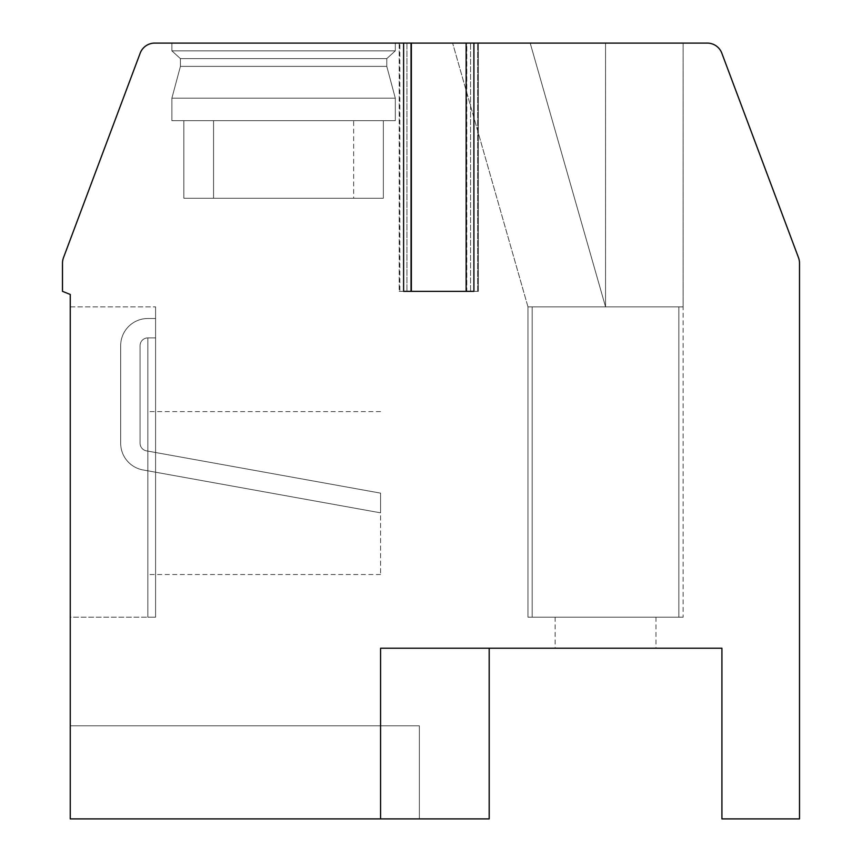 <?xml version="1.0" encoding="UTF-8"?>
<svg xmlns="http://www.w3.org/2000/svg" width="862" height="862" viewBox="0 0 862 862"><rect width="100%" height="100%" fill="white"/><g stroke="black" fill="none" stroke-linecap="round" stroke-linejoin="round"><path stroke-width="0.65" stroke-dasharray="4.31 3.23" d="M466.148 43.1L399.192 43.1L399.192 291.356L399.849 291.356L399.849 43.1L399.849 291.356L410.721 291.356L410.721 43.1L410.721 291.356L411.368 291.356L399.192 291.356L399.192 43.1L411.368 43.1L403.61 43.1L403.61 291.356L473.906 291.356L473.906 43.1L466.148 43.1L466.795 43.1L466.795 291.356L466.148 291.356L473.906 291.356L466.148 291.356L466.148 43.1L466.795 43.1L466.795 291.356L466.148 291.356M403.61 43.1L154.707 43.1A15.516 15.516 0 0 0 140.183 53.164L63.486 257.695A15.516 15.516 0 0 0 62.495 263.136L62.495 291.356L70.253 294.459L70.253 818.9L380.573 818.9L380.573 648.224L721.925 648.224L721.925 818.9L799.505 818.9L799.505 263.136A15.516 15.516 0 0 0 798.514 257.695L721.817 53.164A15.516 15.516 0 0 0 707.293 43.1L473.906 43.1M477.667 291.356L466.795 291.356L478.324 291.356L477.667 291.356L477.667 43.1L466.795 43.1L477.667 43.1L477.667 291.356M470.566 291.356L478.324 291.356L478.324 43.1L477.667 43.1L478.324 43.1L478.324 291.356L406.95 291.356L470.566 291.356L470.566 43.1L478.324 43.1L470.566 43.1L470.566 291.356M399.192 291.356L406.95 291.356L399.192 291.356M171.883 43.1L171.883 50.858L171.883 43.1L171.883 50.858L171.883 43.1L171.883 50.858L171.883 43.1L171.883 50.858L171.883 43.1L395.313 43.1L171.883 43.1L395.313 43.1L171.883 43.1L395.313 43.1L171.883 43.1L395.313 43.1L171.883 43.1L395.313 43.1L171.883 43.1L395.313 43.1L171.883 43.1L395.313 43.1L171.883 43.1L395.313 43.1L171.883 43.1L395.313 43.1L171.883 43.1L171.883 50.858L395.313 50.858L386.779 58.616L386.779 66.374L395.313 98.182L395.313 120.68L213.55 120.68L213.55 198.26L183.854 198.26L383.342 198.26L183.854 198.26L383.342 198.26L183.854 198.26L383.342 198.26L183.854 198.26L383.342 198.26L183.854 198.26L383.342 198.26L183.854 198.26L383.342 198.26L183.854 198.26L383.342 198.26L183.854 198.26L383.342 198.26L183.854 198.26L383.342 198.26L213.55 198.26L213.55 120.68L395.313 120.68L213.55 120.68L395.313 120.68L395.313 98.182L395.313 120.68L383.342 120.68L383.342 198.26L383.342 120.68L213.55 120.68L213.55 198.26L213.55 120.68L395.313 120.68L213.55 120.68L395.313 120.68L395.313 98.182L395.313 120.68L383.342 120.68L383.342 198.26L383.342 120.68L213.55 120.68L213.55 198.26L213.55 120.68L395.313 120.68L213.55 120.68L395.313 120.68L395.313 98.182L395.313 120.68L383.342 120.68L383.342 198.26L383.342 120.68L213.55 120.68L213.55 198.26L213.55 120.68L395.313 120.68L213.55 120.68L395.313 120.68L395.313 98.182L395.313 120.68L383.342 120.68L383.342 198.26L383.342 120.68L213.55 120.68L213.55 198.26M605.555 43.1L452.615 43.1L605.555 43.1L452.615 43.1L605.555 43.1L452.615 43.1L605.555 43.1L452.615 43.1L605.555 43.1L452.615 43.1L605.555 43.1L452.615 43.1L605.555 43.1L452.615 43.1L605.555 43.1L452.615 43.1L605.555 43.1L452.615 43.1L605.555 43.1L605.555 306.872L678.836 306.872L605.555 306.872L530.195 43.1L605.555 306.872L532.188 306.872C526.585 306.872 526.585 306.872 532.188 306.872C526.585 306.872 526.585 306.872 532.188 306.872L605.555 306.872L532.188 306.872L532.188 617.192C526.585 617.192 526.585 617.192 532.188 617.192C526.585 617.192 526.585 617.192 532.188 617.192L683.135 617.192L532.188 617.192C526.585 617.192 526.585 617.192 532.188 617.192C526.585 617.192 526.585 617.192 532.188 617.192L683.135 617.192L532.188 617.192C526.585 617.192 526.585 617.192 532.188 617.192C526.585 617.192 526.585 617.192 532.188 617.192L649.226 617.192L532.188 617.192C526.585 617.192 526.585 617.192 532.188 617.192C526.585 617.192 526.585 617.192 532.188 617.192L649.226 617.192L532.188 617.192C526.585 617.192 526.585 617.192 532.188 617.192C526.585 617.192 526.585 617.192 532.188 617.192L649.226 617.192L532.188 617.192C526.585 617.192 526.585 617.192 532.188 617.192C526.585 617.192 526.585 617.192 532.188 617.192L649.226 617.192L532.188 617.192C526.585 617.192 526.585 617.192 532.188 617.192C526.585 617.192 526.585 617.192 532.188 617.192L649.226 617.192L532.188 617.192C526.585 617.192 526.585 617.192 532.188 617.192C526.585 617.192 526.585 617.192 532.188 617.192L649.226 617.192L532.188 617.192C526.585 617.192 526.585 617.192 532.188 617.192C526.585 617.192 526.585 617.192 532.188 617.192L532.188 306.872L678.836 306.872L678.836 617.192L683.135 617.192L678.836 617.192L678.836 306.872L532.188 306.872L532.188 617.192L532.188 306.872L678.836 306.872L532.188 306.872L678.836 306.872L678.836 617.192L678.836 306.872L605.555 306.872L530.195 43.1L605.555 306.872L532.188 306.872C526.585 306.872 526.585 306.872 532.188 306.872C526.585 306.872 526.585 306.872 532.188 306.872L532.188 617.192L532.188 306.872L678.836 306.872L532.188 306.872L678.836 306.872L678.836 617.192L678.836 306.872L605.555 306.872L530.195 43.1L605.555 306.872L532.188 306.872C526.585 306.872 526.585 306.872 532.188 306.872C526.585 306.872 526.585 306.872 532.188 306.872L532.188 617.192L532.188 306.872L678.836 306.872L532.188 306.872L678.836 306.872L678.836 617.192L678.836 306.872L605.555 306.872L530.195 43.1L605.555 306.872L532.188 306.872C526.585 306.872 526.585 306.872 532.188 306.872C526.585 306.872 526.585 306.872 532.188 306.872L532.188 617.192L532.188 306.872L678.836 306.872L532.188 306.872L678.836 306.872L678.836 617.192L678.836 306.872L605.555 306.872L530.195 43.1L605.555 306.872L532.188 306.872C526.585 306.872 526.585 306.872 532.188 306.872C526.585 306.872 526.585 306.872 532.188 306.872L532.188 617.192L532.188 306.872L678.836 306.872L532.188 306.872L678.836 306.872L678.836 617.192L678.836 306.872L605.555 306.872L530.195 43.1L605.555 306.872L532.188 306.872C526.585 306.872 526.585 306.872 532.188 306.872C526.585 306.872 526.585 306.872 532.188 306.872L532.188 617.192L532.188 306.872L678.836 306.872L532.188 306.872L678.836 306.872L678.836 617.192L678.836 306.872L605.555 306.872L530.195 43.1L605.555 306.872L532.188 306.872C526.585 306.872 526.585 306.872 532.188 306.872C526.585 306.872 526.585 306.872 532.188 306.872L532.188 617.192L532.188 306.872L678.836 306.872L532.188 306.872L678.836 306.872L678.836 617.192L678.836 306.872L605.555 306.872L530.195 43.1L605.555 306.872L532.188 306.872C526.585 306.872 526.585 306.872 532.188 306.872C526.585 306.872 526.585 306.872 532.188 306.872L532.188 617.192L532.188 306.872L678.836 306.872L532.188 306.872L678.836 306.872L678.836 617.192L678.836 306.872L605.555 306.872L530.195 43.1L605.555 306.872L605.555 43.1M395.313 43.1L395.313 50.858L171.883 50.858L395.313 50.858L171.883 50.858L180.417 58.616L171.883 50.858L395.313 50.858L395.313 43.1L395.313 50.858L171.883 50.858L395.313 50.858L171.883 50.858L180.417 58.616L171.883 50.858L395.313 50.858L395.313 43.1L395.313 50.858L171.883 50.858L395.313 50.858L171.883 50.858L180.417 58.616L171.883 50.858L395.313 50.858L395.313 43.1L395.313 50.858L171.883 50.858L395.313 50.858L171.883 50.858L180.417 58.616L171.883 50.858L395.313 50.858L395.313 43.1L395.313 50.858L386.779 58.616L386.779 66.374L395.313 98.182L171.883 98.182L395.313 98.182L171.883 98.182L171.883 120.68L183.854 120.68L183.854 198.26L183.854 120.68L353.646 120.68L353.646 198.26M183.854 120.68L353.646 120.68L171.883 120.68L183.854 120.68L171.883 120.68L171.883 98.182L395.313 98.182L171.883 98.182L395.313 98.182L386.779 66.374L395.313 98.182L171.883 98.182L171.883 120.68L171.883 98.182L395.313 98.182L171.883 98.182L395.313 98.182L386.779 66.374L395.313 98.182L171.883 98.182L171.883 120.68L171.883 98.182L395.313 98.182L171.883 98.182L395.313 98.182L386.779 66.374L395.313 98.182L171.883 98.182L171.883 120.68L171.883 98.182L395.313 98.182L171.883 98.182L180.417 66.374L386.779 66.374L180.417 66.374L386.779 66.374L386.779 58.616L386.779 66.374L180.417 66.374L171.883 98.182L180.417 66.374L386.779 66.374L180.417 66.374L386.779 66.374L386.779 58.616L386.779 66.374L180.417 66.374L171.883 98.182L180.417 66.374L386.779 66.374L180.417 66.374L386.779 66.374L386.779 58.616L386.779 66.374L180.417 66.374L171.883 98.182L180.417 66.374L386.779 66.374L180.417 66.374L386.779 66.374L180.417 66.374L171.883 98.182L180.417 66.374L386.779 66.374L180.417 66.374L180.417 58.616L386.779 58.616L180.417 58.616L386.779 58.616L395.313 50.858L386.779 58.616L180.417 58.616L180.417 66.374L180.417 58.616L386.779 58.616L180.417 58.616L386.779 58.616L395.313 50.858L386.779 58.616L180.417 58.616L180.417 66.374L180.417 58.616L386.779 58.616L180.417 58.616L386.779 58.616L395.313 50.858L386.779 58.616L180.417 58.616L180.417 66.374L180.417 58.616L386.779 58.616L180.417 58.616L386.779 58.616L180.417 58.616L180.417 66.374L180.417 58.616L386.779 58.616L395.313 50.858L171.883 50.858L180.417 58.616L386.779 58.616L386.779 66.374L395.313 98.182L171.883 98.182L171.883 120.68L353.646 120.68L183.854 120.68L183.854 198.26L183.854 120.68L353.646 120.68L171.883 120.68L353.646 120.68L171.883 120.68L183.854 120.68L183.854 198.26L183.854 120.68L353.646 120.68L171.883 120.68L353.646 120.68L171.883 120.68L183.854 120.68L183.854 198.26L183.854 120.68L353.646 120.68L171.883 120.68L353.646 120.68L171.883 120.68L183.854 120.68L183.854 198.26M171.883 120.68L353.646 120.68M395.313 120.68L213.55 120.68M383.342 120.68L383.342 198.26M683.135 43.1L683.135 306.872L678.836 306.872L683.135 306.872L678.836 306.872L683.135 306.872L678.836 306.872L683.135 306.872L678.836 306.872L683.135 306.872L678.836 306.872L683.135 306.872L678.836 306.872L683.135 306.872L678.836 306.872L683.135 306.872L678.836 306.872L683.135 306.872L678.836 306.872L683.135 306.872L683.135 43.1L683.135 617.192M605.555 648.224L655.982 648.224L605.555 648.224M561.884 617.192L649.226 617.192L561.884 617.192M532.188 306.872C526.585 306.872 526.585 306.872 532.188 306.872C526.585 306.872 526.585 306.872 532.188 306.872M380.573 818.9L380.573 648.224L380.573 818.9L489.185 818.9L489.185 648.224M70.253 818.9L419.363 818.9L419.363 725.804L419.363 818.9L419.363 725.804L419.363 818.9L70.253 818.9L419.363 818.9L70.253 818.9L70.253 725.804L419.363 725.804L70.253 725.804L419.363 725.804L70.253 725.804L70.253 818.9M70.253 617.192L70.253 306.872L70.253 617.192L70.253 306.872L70.253 617.192L70.253 306.872L70.253 617.192L70.253 306.872L70.253 617.192L70.253 306.872L70.253 617.192L70.253 306.872L70.253 617.192L70.253 306.872L70.253 617.192L70.253 306.872L70.253 617.192L70.253 306.872L70.253 617.192L155.591 617.192L147.833 617.192L147.833 337.904L147.833 617.192L147.833 337.904L147.833 617.192L147.833 337.904L147.833 617.192L147.833 337.904L147.833 617.192L147.833 337.904L147.833 617.192L147.833 337.904L147.833 617.192L147.833 337.904L147.833 617.192L147.833 337.904L147.833 617.192L147.833 337.904L147.833 617.192L155.591 617.192L155.591 337.904L147.833 337.904A7.758 7.758 0 0 0 140.075 345.662A7.758 7.758 0 0 1 147.833 337.904L155.591 337.904L155.591 318.509L147.833 318.509A27.153 27.153 0 0 0 120.68 345.662L120.68 443.219A27.153 27.153 0 0 0 143.006 469.941L380.573 512.836L380.573 493.129L146.454 450.858A7.758 7.758 0 0 1 140.075 443.219L140.075 345.662A7.758 7.758 0 0 1 147.833 337.904L155.591 337.904L155.591 318.509L147.833 318.509A27.153 27.153 0 0 0 120.68 345.662L120.68 443.219A27.153 27.153 0 0 0 143.006 469.941L380.573 512.836L380.573 493.129L146.454 450.858A7.758 7.758 0 0 1 140.075 443.219L140.075 345.662A7.758 7.758 0 0 1 147.833 337.904L155.591 337.904L147.833 337.904L155.591 337.904L155.591 318.509L147.833 318.509A27.153 27.153 0 0 0 120.68 345.662L120.68 443.219A27.153 27.153 0 0 0 143.006 469.941L380.573 512.836L380.573 493.129L146.454 450.858A7.758 7.758 0 0 1 140.075 443.219L140.075 345.662A7.758 7.758 0 0 1 147.833 337.904L155.591 337.904L155.591 318.509L147.833 318.509A27.153 27.153 0 0 0 120.68 345.662L120.68 443.219A27.153 27.153 0 0 0 143.006 469.941L380.573 512.836L380.573 493.129L146.454 450.858A7.758 7.758 0 0 1 140.075 443.219L140.075 345.662A7.758 7.758 0 0 1 147.833 337.904L155.591 337.904L147.833 337.904L155.591 337.904L155.591 318.509L147.833 318.509A27.153 27.153 0 0 0 120.68 345.662L120.68 443.219A27.153 27.153 0 0 0 143.006 469.941L380.573 512.836L380.573 493.129L146.454 450.858A7.758 7.758 0 0 1 140.075 443.219L140.075 345.662A7.758 7.758 0 0 1 147.833 337.904L155.591 337.904L155.591 318.509L147.833 318.509A27.153 27.153 0 0 0 120.68 345.662L120.68 443.219A27.153 27.153 0 0 0 143.006 469.941L380.573 512.836L380.573 493.129L146.454 450.858A7.758 7.758 0 0 1 140.075 443.219L140.075 345.662A7.758 7.758 0 0 1 147.833 337.904L155.591 337.904L147.833 337.904L155.591 337.904L155.591 318.509L147.833 318.509A27.153 27.153 0 0 0 120.68 345.662L120.68 443.219A27.153 27.153 0 0 0 143.006 469.941L380.573 512.836L380.573 493.129L146.454 450.858A7.758 7.758 0 0 1 140.075 443.219L140.075 345.662A7.758 7.758 0 0 1 147.833 337.904L155.591 337.904L155.591 318.509L147.833 318.509A27.153 27.153 0 0 0 120.68 345.662L120.68 443.219A27.153 27.153 0 0 0 143.006 469.941L380.573 512.836L380.573 493.129L146.454 450.858A7.758 7.758 0 0 1 140.075 443.219L140.075 345.662A7.758 7.758 0 0 1 147.833 337.904L155.591 337.904L147.833 337.904L155.591 337.904L155.591 318.509L147.833 318.509A27.153 27.153 0 0 0 120.68 345.662L120.68 443.219A27.153 27.153 0 0 0 143.006 469.941L380.573 512.836L380.573 493.129L146.454 450.858A7.758 7.758 0 0 1 140.075 443.219L140.075 345.662A7.758 7.758 0 0 1 147.833 337.904L155.591 337.904L155.591 318.509L147.833 318.509A27.153 27.153 0 0 0 120.68 345.662L120.68 443.219A27.153 27.153 0 0 0 143.006 469.941L380.573 512.836L380.573 493.129L146.454 450.858A7.758 7.758 0 0 1 140.075 443.219L140.075 345.662A7.758 7.758 0 0 1 147.833 337.904L155.591 337.904L147.833 337.904L155.591 337.904L155.591 318.509L147.833 318.509A27.153 27.153 0 0 0 120.68 345.662L120.68 443.219A27.153 27.153 0 0 0 143.006 469.941L380.573 512.836L380.573 493.129L146.454 450.858A7.758 7.758 0 0 1 140.075 443.219L140.075 345.662A7.758 7.758 0 0 1 147.833 337.904L155.591 337.904L155.591 318.509L147.833 318.509A27.153 27.153 0 0 0 120.68 345.662L120.68 443.219A27.153 27.153 0 0 0 143.006 469.941L380.573 512.836L380.573 493.129L146.454 450.858A7.758 7.758 0 0 1 140.075 443.219L140.075 345.662A7.758 7.758 0 0 1 147.833 337.904L155.591 337.904L147.833 337.904L155.591 337.904L155.591 318.509L147.833 318.509A27.153 27.153 0 0 0 120.68 345.662L120.68 443.219A27.153 27.153 0 0 0 143.006 469.941L380.573 512.836L380.573 493.129L146.454 450.858A7.758 7.758 0 0 1 140.075 443.219L140.075 345.662A7.758 7.758 0 0 1 147.833 337.904L155.591 337.904L155.591 318.509L147.833 318.509A27.153 27.153 0 0 0 120.68 345.662L120.68 443.219A27.153 27.153 0 0 0 143.006 469.941L380.573 512.836L380.573 493.129L146.454 450.858A7.758 7.758 0 0 1 140.075 443.219L140.075 345.662A7.758 7.758 0 0 1 147.833 337.904L155.591 337.904L147.833 337.904L155.591 337.904L155.591 318.509L147.833 318.509A27.153 27.153 0 0 0 120.68 345.662L120.68 443.219A27.153 27.153 0 0 0 143.006 469.941L380.573 512.836L380.573 493.129L146.454 450.858A7.758 7.758 0 0 1 140.075 443.219L140.075 345.662A7.758 7.758 0 0 1 147.833 337.904L155.591 337.904L155.591 318.509L147.833 318.509A27.153 27.153 0 0 0 120.68 345.662L120.68 443.219A27.153 27.153 0 0 0 143.006 469.941L380.573 512.836L380.573 493.129L146.454 450.858A7.758 7.758 0 0 1 140.075 443.219L140.075 345.662A7.758 7.758 0 0 1 147.833 337.904L155.591 337.904L147.833 337.904L155.591 337.904L155.591 318.509L147.833 318.509A27.153 27.153 0 0 0 120.68 345.662L120.68 443.219A27.153 27.153 0 0 0 143.006 469.941L380.573 512.836L380.573 493.129L146.454 450.858A7.758 7.758 0 0 1 140.075 443.219L140.075 345.662L140.075 443.219A7.758 7.758 0 0 0 146.454 450.858L380.573 493.129L380.573 512.836L143.006 469.941A27.153 27.153 0 0 1 120.68 443.219L120.68 345.662A27.153 27.153 0 0 1 147.833 318.509L155.591 318.509L155.591 337.904L147.833 337.904L155.591 337.904L155.591 617.192L155.591 306.872L155.591 617.192L147.833 617.192L155.591 617.192L155.591 306.872L155.591 617.192L147.833 617.192L155.591 617.192L155.591 306.872L155.591 617.192L147.833 617.192L155.591 617.192L155.591 306.872L155.591 617.192L147.833 617.192L155.591 617.192L155.591 306.872L155.591 617.192L147.833 617.192L155.591 617.192L155.591 306.872L155.591 617.192L147.833 617.192L155.591 617.192L155.591 306.872L155.591 617.192L147.833 617.192L155.591 617.192L155.591 306.872L155.591 617.192L147.833 617.192L155.591 617.192L155.591 306.872L155.591 617.192L70.253 617.192M147.833 493.064L147.833 574.523L147.833 493.064M380.573 493.064L380.573 574.523L380.573 493.064M70.253 306.872L155.591 306.872L70.253 306.872M406.95 43.1L406.95 291.356L406.95 43.1M527.975 617.192L527.975 306.872L527.975 617.192L527.975 306.872L527.975 617.192L527.975 306.872L527.975 617.192L527.975 306.872L452.615 43.1L527.975 306.872L527.975 617.192L527.975 306.872L452.615 43.1M655.982 617.192L655.982 648.224M555.128 617.192L555.128 648.224M380.573 574.523L147.833 574.523M380.573 411.605L147.833 411.605M411.368 291.356L411.368 43.1"/><path stroke-width="1.29" d="M466.148 43.1L154.707 43.1A15.516 15.516 0 0 0 140.183 53.164L63.486 257.695A15.516 15.516 0 0 0 62.495 263.136L62.495 291.356L70.253 294.459L70.253 818.9L380.573 818.9L380.573 648.224L721.925 648.224L721.925 818.9L799.505 818.9L799.505 263.136A15.516 15.516 0 0 0 798.514 257.695L721.817 53.164A15.516 15.516 0 0 0 707.293 43.1L466.148 43.1L466.148 291.356M380.573 818.9L489.185 818.9L489.185 648.224M403.61 43.1L403.61 291.356L473.906 291.356L473.906 43.1M411.368 43.1L411.368 291.356"/></g></svg>
